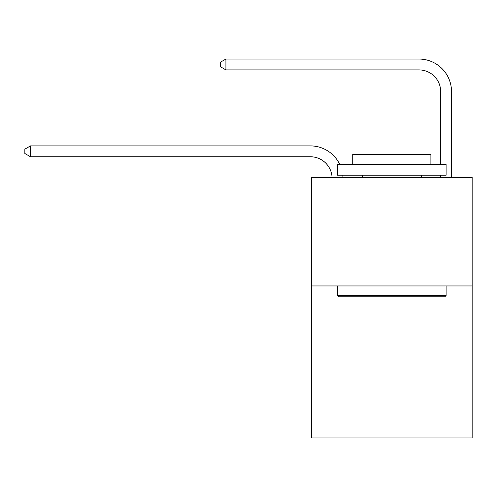 <?xml version="1.0" encoding="UTF-8"?>
<svg xmlns="http://www.w3.org/2000/svg" width="497" height="497" viewBox="0 0 497 497"><rect width="100%" height="100%" fill="white"/><g stroke="black" fill="none" stroke-linecap="round" stroke-linejoin="round"><path stroke-width="0.75" d="M472.15 285.955L472.15 437.95L311.47 437.95L311.47 177.386L472.15 177.386L472.15 285.955L311.47 285.955M418.952 59.05L225.918 59.05L418.952 59.05A32.572 32.572 -1.4 0 1 451.524 91.622L451.524 177.386M440.665 164.358L440.665 91.622A21.713 21.713 178.6 0 0 418.952 69.903L225.918 69.903L220.27 66.648L220.27 62.305L225.918 59.05L225.918 69.903M440.665 91.622A21.713 21.713 178.6 0 0 418.952 69.903A21.713 21.713 178.6 0 1 440.665 91.622A21.713 21.713 178.6 0 0 418.952 69.903A21.713 21.713 178.6 0 1 440.665 91.622A21.713 21.713 178.6 0 0 418.952 69.903A21.713 21.713 178.6 0 1 440.665 91.622A21.713 21.713 178.6 0 0 418.952 69.903A21.713 21.713 178.6 0 1 440.665 91.622A21.713 21.713 178.6 0 0 418.952 69.903A21.713 21.713 178.6 0 1 440.665 91.622A21.713 21.713 178.6 0 0 418.952 69.903A21.713 21.713 178.6 0 1 440.665 91.622A21.713 21.713 178.6 0 0 418.952 69.903A21.713 21.713 178.6 0 1 440.665 91.622M338.83 296.815L337.525 295.51L446.095 295.51L444.79 296.815L338.83 296.815M446.095 164.358L446.095 175.217L337.525 175.217L337.525 164.358L446.095 164.358M352.727 164.358L352.727 154.374L430.893 154.374L430.893 164.358M446.095 285.955L446.095 295.51M337.525 285.955L337.525 295.51M421.338 175.217L421.338 177.386M362.282 175.217L362.282 177.386M332.071 177.386A21.713 21.713 -134.8 0 0 310.383 156.76L30.497 156.76L24.85 153.505L24.85 149.162L30.497 145.901L310.383 145.901A32.572 32.572 45.2 0 1 339.737 164.358M342.793 175.217A32.572 32.572 45.2 0 1 342.936 177.386M30.497 145.901L30.497 156.76M440.665 177.386L440.665 175.217"/></g></svg>
